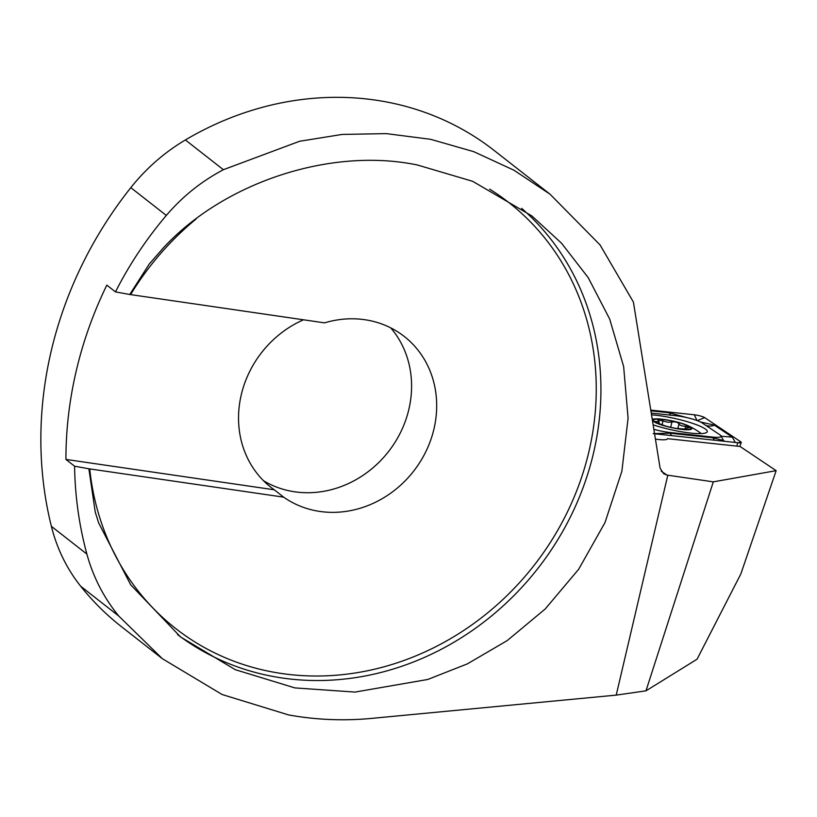 <?xml version="1.0" encoding="UTF-8"?>
<svg xmlns="http://www.w3.org/2000/svg" width="817" height="817" viewBox="0 0 817 817"><rect width="100%" height="100%" fill="white"/><g stroke="black" fill="none" stroke-linecap="round" stroke-linejoin="round"><path stroke-width="1.23" d="M655.428 439.127A19.179 3.217 12.4 0 0 655.459 439.127A19.179 3.217 12.4 0 0 667.469 438.739A19.179 3.217 12.4 0 0 667.479 438.668L740.049 446.47L776.15 470.663L713.312 481.856L645.981 690.835L616.222 695.114L371.755 718.378C343.691 721.033 315.965 719.879 288.585 714.926L222.122 694.521L162.399 658.716L118.71 615.987C103.759 597.646 93.158 577.016 86.888 554.11C79.126 525.454 75.031 496.144 74.582 466.19L65.932 459.43L274.277 489.792L283.683 497.155A100.481 90.432 128 0 0 319.825 511.432A100.481 90.432 128 0 0 426.106 451.117A100.481 90.432 128 0 0 404.231 336.43A100.481 90.432 128 0 0 364.791 319.713A100.481 90.432 128 0 0 324.563 322.858L129.76 294.488L149.245 264.065L163.114 248.164C224.093 182.007 331.345 146.968 417.558 165.034L472.686 181.323L531.918 215.974L561.534 243.221L588.189 277.606L609.666 319.018L623.637 366.506L628.089 418.161L621.87 471.235L604.988 522.574L578.691 569.235L545.225 608.961L507.245 640.569L467.375 663.874L427.761 679.478L354.976 692.081L294.917 687.914L235.255 669.674L180.557 636.964L130.72 584.829L98.663 522.951L95.221 511.973L88.879 468.784L74.582 466.19M303.505 319.784A100.481 90.432 128 0 0 240.402 398.808A100.481 90.432 128 0 0 270.989 487.351A100.481 90.432 128 0 0 274.277 489.792M263.523 480.733A100.481 90.432 128 0 0 294.743 491.803A100.481 90.432 128 0 0 396.848 439.301A100.481 90.432 128 0 0 390.72 327.862M65.932 459.43A381.825 343.651 128 0 1 106.813 285.133L115.463 291.894C129.352 264.545 146.304 239.054 166.321 215.443C182.385 196.591 201.401 181.343 223.388 169.701L299.563 141.28L342.16 134.427L386.349 133.62L430.712 139.329L473.748 151.656L513.964 170.222L550.076 194.232L494.132 150.451A302.351 272.122 -52 0 0 185.377 139.962A182.691 164.421 -52 0 0 130.812 187.655A381.825 343.651 -52 0 0 51.379 526.332A182.691 164.421 128 0 0 80.699 586.259A302.351 272.122 128 0 0 121.498 626.71L162.399 658.716M645.981 690.835L697.075 659.196L740.825 573.973L776.15 470.663M550.076 194.232L600.076 244.957L633.42 302.106L660.095 468.172L663.67 473.748L667.019 475.085L713.312 481.856M616.222 695.114L667.795 475.218M115.463 291.894L129.76 294.488M88.879 468.784L283.683 497.155M653.13 424.83A35.172 5.903 12.4 0 0 688.2 432.785A35.172 5.903 12.4 0 0 707.287 431.662A35.172 5.903 12.4 0 0 705.02 428.792A35.172 5.903 12.4 0 0 651.527 414.822M653.855 429.303A18.27 3.064 12.4 0 0 669.736 432.469L712.455 437.064A18.27 3.064 12.4 0 0 720.492 435.277A18.27 3.064 12.4 0 0 719.92 434.838L702.017 422.849A18.27 3.064 12.4 0 0 676.139 415.761L651.251 413.085M654.57 433.766L737.792 442.722A7.312 1.226 12.4 0 0 740.856 442.712A7.312 1.226 12.4 0 0 741.244 442.446A7.312 1.226 12.4 0 0 740.774 441.834L704.652 417.62A7.312 1.226 12.4 0 0 694.307 414.791L650.771 410.103M700.363 421.919L714.405 425.177L732.298 437.166L735.341 442.457M650.883 410.818L669.123 412.779L687.24 417.701M653.202 433.613L670.083 433.204L712.802 437.8L723.586 440.516L720.635 435.471M720.492 435.277L721.687 436.278M724.403 441.282L723.586 440.516M685.78 429.476L684.758 428.7L684.605 429.425M675.955 428.363L685.851 429.15C683.931 428.721 684.646 428.333 687.996 427.996L689.875 427.454L685.647 426.331C681.511 426.014 679.284 425.157 678.947 423.757C677.436 422.103 675.077 421.531 671.87 422.032L668 422.226L657.624 419.652L659.196 421.827L654.458 421.409M686.658 429.395L685.851 429.15M690.916 427.301A20.098 3.37 12.4 0 0 688.394 425.841A20.098 3.37 12.4 0 0 656.848 418.907A20.098 3.37 12.4 0 0 653.457 421.378A20.098 3.37 12.4 0 0 678.09 428.894A20.098 3.37 12.4 0 0 690.916 427.301M701.068 433.582A31.056 5.208 12.4 0 0 700.271 432.867A31.056 5.208 12.4 0 0 699.995 432.663A73.081 73.081 0 0 0 688.394 425.841M656.01 422.369L656.163 421.654C653.477 421.102 654.254 421.674 658.502 423.369L665.212 425.892M666.549 419.999A19.179 3.217 12.4 0 0 653.437 420.346A19.179 3.217 12.4 0 0 666.641 426.3A19.179 3.217 12.4 0 0 676.394 428.445A19.179 3.217 12.4 0 0 677.824 428.68A19.179 3.217 12.4 0 0 690.069 427.168A19.179 3.217 12.4 0 0 666.549 419.999M670.716 427.311L671.87 422.032M685.187 428.435L685.647 426.331M196.131 218.987A270.386 243.343 128 0 0 130.608 294.59M177.544 634.574A274.042 246.632 128 0 0 282.243 677.998A274.042 246.632 128 0 0 569.153 519.408A274.042 246.632 128 0 0 521.654 208.355M89.727 468.887A270.386 243.343 128 0 0 281.804 673.525A270.386 243.343 128 0 0 573.177 499.381A270.386 243.343 128 0 0 489.638 189.135M80.699 586.259L118.71 615.987M130.812 187.655L166.321 215.443M51.379 526.332L86.888 554.11M185.377 139.962L223.388 169.701M661.219 471.195L667.019 475.085M736.791 446.123L737.792 442.722M738.456 442.783L740.774 441.834M697.289 420.632L704.652 417.62M697.003 420.52L694.307 414.791M714.456 440.21L712.455 437.064M671.737 435.614A12.786 6.893 -83.9 0 1 670.083 433.204L669.736 432.469M669.123 412.779L670.777 415.189M714.405 425.177A12.786 11.591 -56.2 0 1 705.633 425.269M732.298 437.166L721.697 436.278M662.107 424.758L663.026 420.581M677.875 428.639L678.947 423.757M149.245 264.065L150.43 262.574M95.763 513.883L95.221 511.973M739.824 446.45L741.244 442.446M656.848 418.907A73.081 73.081 0 0 0 652.211 419.09M658.839 423.502L659.207 421.838"/></g></svg>
